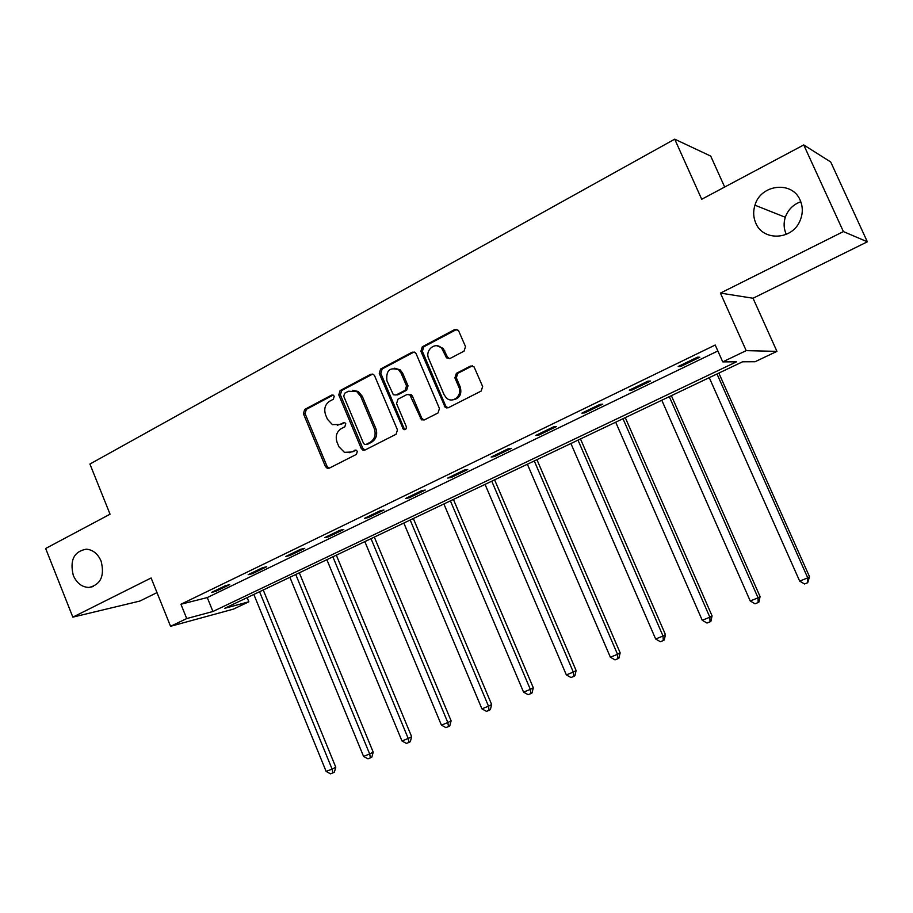 <?xml version="1.0" encoding="UTF-8"?>
<svg xmlns="http://www.w3.org/2000/svg" width="913" height="913" viewBox="0 0 913 913"><rect width="100%" height="100%" fill="white"/><g stroke="black" fill="none" stroke-linecap="round" stroke-linejoin="round"><path stroke-width="1.37" d="M334.238 396.242L333.291 395.158L331.579 395.124L304.691 409.446L303.401 413.703L325.427 466.554L327.311 468.358L329.182 468.209L356.412 454.389L357.348 451.387L356.173 450.166L351.117 452.038L344.441 452.346L338.928 446.754L337.08 442.314C335.174 436.334 336.577 431.758 341.314 428.608L344.84 426.77L345.776 423.758L344.726 422.616L339.579 424.465L332.389 424.602L327.447 419.284L325.599 414.867C323.704 408.898 325.096 404.311 329.798 401.127L333.313 399.255L334.238 396.242M755.781 223.103C762.96 241.226 791.719 240.256 799.799 221.243C802.984 214.087 803.109 207.08 800.153 200.187C792.222 180.489 760.677 184.278 754.948 205.197C753.02 211.417 753.293 217.374 755.781 223.103M800.792 201.727C793.214 204.489 788.056 209.67 785.306 217.271C783.502 222.989 783.753 228.49 786.059 233.774L786.333 234.344M73.314 575.464C76.795 583.259 82.044 587.253 89.052 587.447C100.784 584.571 104.801 575.795 101.103 561.118C97.817 553.723 92.864 549.74 86.256 549.17C73.93 551.509 69.616 560.274 73.314 575.464M464.032 351.151L465.516 346.609L458.429 330.38L454.754 329.513L422.308 346.792L420.893 351.265L445.19 407.369L448.306 407.746L481.162 391.061L482.657 386.541L474.064 366.878L470.435 366.079L456.363 373.36L454.902 377.868L458.874 387.146C462.8 395.318 452.654 404.071 446.411 397.965L444.095 394.724L428.676 358.592C424.545 350.01 435.832 341.108 441.766 348.355L446.548 357.85L450.006 358.501L464.032 351.151M722.731 361.879L746.195 350.638L776.94 351.368L755.062 361.731L742.577 361.788L224.666 608.332L248.85 601.793L233.397 609.131L170.56 626.307L186.72 618.569L212.923 611.493L736.471 361.822L722.731 361.879L715.21 345.023L180.934 604.246L186.72 618.569M170.56 626.307L151.113 577.975L72.846 617.142L45.65 548.485L110.051 514.202L89.919 464.044L674.718 139.164L701.709 199.262L803.737 144.95L843.395 231.571L720.437 293.096L746.195 350.638M374.638 375.848L373.565 374.478L370.746 374.262L340.104 390.581L338.769 394.907L361.194 448.351L362.849 450.075L365.04 450.006L396.082 434.257L397.463 429.886L374.638 375.848M380.63 369L412.151 352.201L415.392 352.692L416.145 353.788L439.45 408.522L438.012 412.973L424.26 419.946L421.441 419.752L409.834 394.815L406.913 394.542L397.954 399.198L396.562 403.592L406.262 426.519C406.605 429.007 405.669 430 403.455 429.521L379.249 373.394L380.63 369L382.17 368.978L413.646 352.224L412.151 352.201M803.737 144.95L830.716 161.978L867.35 241.797L843.395 231.571M72.846 617.142L139.894 601.051L157.002 592.605M724.671 187.039L710.725 156.1L674.718 139.164M180.934 604.246L207.274 597.57L717.869 350.969M215.719 591.396L229.699 584.64L225.42 585.69L211.405 592.48L215.719 591.396L215.377 590.551M252.353 573.684L266.71 566.733L262.545 567.715L248.153 574.688L252.353 573.684L252.011 572.816M289.98 555.481L304.725 548.348L300.697 549.249L285.895 556.416L289.98 555.481L289.626 554.613M328.634 536.776L343.79 529.449L339.887 530.27L324.686 537.631L328.634 536.776L328.269 535.897M368.361 517.557L383.939 510.025L380.185 510.766L364.561 518.333L368.361 517.557L367.996 516.667M409.218 497.802L425.241 490.053L421.635 490.703L405.555 498.487L409.218 497.802L408.841 496.9M451.227 477.476L467.718 469.499L464.283 470.058L447.735 478.07L451.227 477.476L450.839 476.563M494.469 456.557L511.428 448.351L508.176 448.808L491.137 457.059L494.469 456.557L494.07 455.633M538.978 435.033L556.439 426.588L553.369 426.93L535.828 435.421L538.978 435.033L538.567 434.097M584.811 412.859L602.808 404.151L599.932 404.391L581.855 413.144L584.811 412.859L584.4 411.911M632.036 390.011L650.581 381.041L647.922 381.155L629.297 390.171L632.036 390.011L631.613 389.052M680.721 366.467L699.837 357.211L697.406 357.2L678.199 366.501L680.721 366.467L680.288 365.485M720.437 293.096L753.042 298.243L867.35 241.797M753.042 298.243L776.94 351.368M247.149 597.627L248.85 601.793M207.274 597.57L212.923 611.493M446.514 407.164L446.891 408.043M337.296 425.253L339.579 424.465M344.6 422.559L341.177 424.34M349.165 452.734L351.117 452.038M356.07 450.132L352.703 451.844M333.154 395.078L306.346 409.355L305.068 413.6L327.048 466.338L329.182 468.209M372.721 374.056L341.702 390.524L340.378 394.838L362.758 448.169L364.938 450.052M344.669 393.229L343.733 396.253L363.454 443.216L364.584 444.414L366.147 444.38L369.936 442.451C374.764 439.29 376.213 434.668 374.284 428.596L360.715 396.368L356.732 391.586L348.412 391.243L344.669 393.229M352.749 390.285L358.318 391.517L362.29 396.288L375.836 428.459C377.765 434.52 376.316 439.13 371.488 442.28L367.711 444.209M414.217 351.996L413.646 352.224M408.784 394.313L411.341 394.747L412.379 396.094L421.749 418.165L423.986 420.071M382.17 368.978L380.801 373.371L404.025 428.277L405.349 429.544M401.172 373.291L398.684 369.902C389.805 366.832 385.879 370.461 386.918 380.812L393.355 394.77L396.162 394.975L405.121 390.308L406.525 385.891L401.172 373.291L402.69 373.257L400.202 369.879L394.667 368.201M402.69 373.257L408.031 385.834L406.627 390.25L397.68 394.907M436.893 345.753L443.216 348.378L447.381 356.892L449.413 358.729M452.7 399.871C459.49 398.73 462.024 394.473 460.289 387.089L458.874 387.146M472.432 365.828L457.79 373.337L456.329 377.822L460.289 387.089M456.922 329.296L423.792 346.814L422.377 351.288L445.692 405.988L447.941 407.894M253.837 594.443L326.158 771.462L332.092 769.077L335.779 767.217L263.229 589.969M335.779 767.217L334.386 772.136L332.914 772.877L332.092 769.077L259.554 591.715M332.914 772.877L330.54 773.836L326.158 771.462M289.877 577.278L363.568 756.421L369.662 753.967L373.212 752.164L299.304 572.793M373.212 752.164L371.842 757.128L370.427 757.858L369.662 753.967L295.744 574.494M370.427 757.858L367.985 758.829L363.568 756.421M326.865 559.68L401.971 740.979L408.225 738.469L411.649 736.711L336.315 555.172M411.649 736.711L410.302 741.721L408.933 742.429L408.225 738.469L332.88 556.816M408.933 742.429L406.433 743.433L401.971 740.979M364.835 541.603L441.413 725.127L447.827 722.548L451.113 720.836L374.319 537.095M451.113 720.836L449.789 725.903L448.477 726.588L447.827 722.548L371.02 538.659M448.477 726.588L445.909 727.615L441.413 725.127M403.831 523.035L481.916 708.842L488.512 706.194L491.651 704.528L413.338 518.516M491.651 704.528L490.349 709.652L489.094 710.325L488.512 706.194L410.177 520.022M489.094 710.325L486.458 711.375L481.916 708.842M421.395 419.147L421.726 419.912M443.889 503.976L523.548 692.1L530.327 689.383L533.306 687.786L453.419 499.434M533.306 687.786L532.028 692.956L530.841 693.595L530.327 689.383L450.406 500.872M530.841 693.595L528.125 694.69L523.548 692.1M485.054 484.369L566.345 674.901L573.318 672.094L576.126 670.564L494.595 479.827M576.126 670.564L574.87 675.791L573.752 676.407L573.318 672.094L491.765 481.185M573.752 676.407L570.967 677.526L566.345 674.901M527.383 464.226L610.363 657.2L617.53 654.324L620.155 652.852L536.935 459.673M620.155 652.852L618.934 658.136L617.884 658.73L617.53 654.324L534.276 460.951M617.884 658.73L615.02 659.882L610.363 657.2M570.91 443.513L655.648 638.997L663.021 636.03L665.451 634.638L580.485 438.948M665.451 634.638L664.265 639.979L663.295 640.538L663.021 636.03L577.997 440.134M663.295 640.538L660.339 641.725L655.648 638.997M615.693 422.194L702.245 620.269L709.846 617.211L712.072 615.887L625.279 417.629M712.072 615.887L710.919 621.285L710.029 621.821L709.846 617.211L622.986 418.713M710.029 621.821L706.993 623.043L702.245 620.269M661.788 400.248L750.235 600.971L758.064 597.832L760.073 596.588L671.386 395.683M760.073 596.588L758.954 602.044L758.155 602.546L758.064 597.832L669.297 396.676M758.155 602.546L755.028 603.801L750.235 600.971M709.253 377.651L799.674 581.102L807.743 577.861L809.511 576.708L718.851 373.086M809.511 576.708L807.72 582.688L807.743 577.861L716.99 373.965M807.72 582.688L804.501 583.978L799.674 581.102M333.108 395.055L331.579 395.124M355.91 450.086L354.666 450.223M344.486 422.514L343.105 422.628M327.048 466.338L325.427 466.554M305.068 413.6L303.401 413.703M306.346 409.355L304.691 409.446M362.758 448.169L361.194 448.351M340.378 394.838L338.769 394.907M341.702 390.524L340.104 390.581M372.31 374.227L370.746 374.262M371.488 442.28L369.936 442.451M375.836 428.459L374.284 428.596M362.29 396.288L360.715 396.368M421.749 418.165L420.265 418.291M412.379 396.094L410.884 396.174M404.025 428.277L402.519 428.425M380.801 373.371L379.249 373.394M406.627 390.25L405.121 390.308M408.031 385.834L406.525 385.891M447.381 356.892L445.932 356.892M444.802 350.877L443.353 350.854M456.329 377.822L454.902 377.868M457.79 373.337L456.363 373.36M471.838 366.056L470.435 366.079M445.692 405.988L444.254 406.08M422.377 351.288L420.893 351.265M423.792 346.814L422.308 346.792M456.18 329.57L454.754 329.513M93.24 586.534L89.052 587.447M785.306 217.271L754.948 205.197M328.92 468.141L327.311 468.358M364.424 449.892L362.849 450.075M358.318 391.517L356.732 391.586M422.924 419.626L421.441 419.752M411.341 394.747L409.834 394.815M404.961 429.372L403.455 429.521M400.202 369.879L398.684 369.902M447.986 357.85L446.548 357.85M443.216 348.378L441.766 348.355M446.64 407.266L445.19 407.369"/></g></svg>
